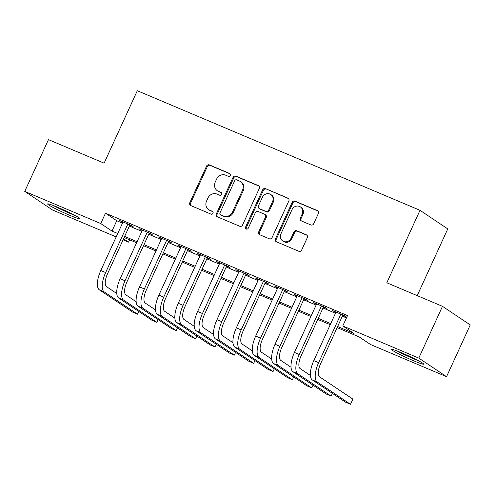 <?xml version="1.0" encoding="UTF-8"?>
<svg xmlns="http://www.w3.org/2000/svg" width="495" height="495" viewBox="0 0 495 495"><rect width="100%" height="100%" fill="white"/><g stroke="black" fill="none" stroke-linecap="round" stroke-linejoin="round"><path stroke-width="0.74" d="M230.255 175.44A1.565 1.442 -56.2 0 0 229.575 173.454L209.379 164.909A2.24 2.06 -56.2 0 0 206.551 166.141L189.802 202.727A2.24 2.06 -56.2 0 0 190.767 205.561L210.963 214.106A1.565 1.442 -56.2 0 0 212.485 211.377A1.565 1.442 -56.2 0 0 212.268 211.26L209.651 210.152A7.171 6.584 -56.2 0 1 208.643 209.608A7.171 6.584 -56.2 0 1 206.551 201.075L207.943 198.031A7.171 6.584 -56.2 0 1 217.002 194.096L219.619 195.203A1.565 1.442 -56.2 0 0 221.141 192.475A1.565 1.442 -56.2 0 0 220.919 192.357L218.307 191.249A7.171 6.584 -56.2 0 1 217.299 190.705A7.171 6.584 -56.2 0 1 215.201 182.172L216.6 179.128A7.171 6.584 -56.2 0 1 225.658 175.193L228.269 176.3A1.565 1.442 -56.2 0 0 230.255 175.44M413.35 360.657A17.808 1.225 24.6 0 1 391.304 349.328A17.808 1.225 24.6 0 1 401.643 352.824A17.808 1.225 24.6 0 1 423.683 364.153A17.808 1.225 24.6 0 1 413.35 360.657M69.653 215.257A17.808 1.225 24.6 0 1 47.613 203.921A17.808 1.225 24.6 0 1 57.952 207.417A17.808 1.225 24.6 0 1 79.992 218.747A17.808 1.225 24.6 0 1 69.653 215.257M310.872 224.953A2.24 2.06 -56.2 0 0 313.7 223.721L318.403 213.463A2.24 2.06 -56.2 0 0 317.431 210.623L295.001 201.137A2.24 2.06 -56.2 0 0 292.174 202.362L275.424 238.949A2.24 2.06 -56.2 0 0 276.389 241.783L298.819 251.274A2.24 2.06 -56.2 0 0 301.653 250.043L307.327 237.649A2.24 2.06 -56.2 0 0 306.356 234.809L296.759 230.75A2.24 2.06 -56.2 0 0 293.925 231.976L291.11 238.126A5.996 5.507 -56.2 0 1 282.695 240.954A5.996 5.507 -56.2 0 1 280.943 233.826L291.97 209.738A5.996 5.507 -56.2 0 1 300.391 206.91A5.996 5.507 -56.2 0 1 302.142 214.044L300.304 218.054A2.24 2.06 -56.2 0 0 301.269 220.894L310.872 224.953M116.183 236.913L52.513 209.979L24.75 191.398L48.448 139.627L104.117 163.177L137.301 90.709L420.001 210.307L386.818 282.781L442.487 306.331L418.789 358.095L446.552 376.683L370.551 344.526L359.296 336.996L337.132 327.622M24.75 191.398L100.751 223.548L112.006 231.085L117.742 233.51M337.627 326.533L354.043 333.482L342.788 325.945L347.527 315.593L105.491 213.197L100.751 223.548M342.788 325.945L418.789 358.095M259.293 188.453A2.24 2.06 -56.2 0 0 258.322 185.619L235.892 176.127A2.24 2.06 -56.2 0 0 233.065 177.358L216.315 213.939A2.24 2.06 -56.2 0 0 217.28 216.779L239.71 226.264A2.24 2.06 -56.2 0 0 242.544 225.039L259.293 188.453M265.45 188.632L287.873 198.118A2.24 2.06 -56.2 0 1 288.845 200.958L272.095 237.544A2.24 2.06 -56.2 0 1 269.268 238.769L259.665 234.71A2.24 2.06 -56.2 0 1 258.699 231.87L265.487 217.033A2.24 2.06 -56.2 0 0 264.522 214.199L258.155 211.507A2.24 2.06 -56.2 0 0 255.321 212.732L248.249 228.183A1.565 1.442 -56.2 0 1 246.046 228.919A1.565 1.442 -56.2 0 1 245.588 227.056L262.616 189.857A2.24 2.06 -56.2 0 1 265.45 188.632L288.529 198.582M129.746 225.262L133.136 226.691L131.262 225.435L119.642 220.523L122.853 222.342M149.113 233.448L152.497 234.884L150.622 233.628L139.008 228.715L142.22 230.534M168.473 241.64L171.864 243.076L169.989 241.82L158.369 236.907L161.58 238.726M187.84 249.833L191.225 251.268L189.35 250.012L177.73 245.099L180.941 246.918M207.201 258.025L210.592 259.46L208.711 258.204L197.097 253.292L200.308 255.111M226.562 266.217L229.952 267.653L228.077 266.397L216.457 261.484L219.669 263.303M245.928 274.409L249.313 275.845L247.438 274.589L235.824 269.67L239.029 271.495M265.289 282.602L268.68 284.037L266.805 282.781L255.185 277.862L258.396 279.687M284.65 290.794L288.041 292.229L286.166 290.973L274.546 286.054L277.757 287.88M304.017 298.986L307.401 300.422L305.526 299.166L293.912 294.247L297.124 296.066M323.377 307.178L326.768 308.608L324.893 307.352L313.273 302.439L316.484 304.258M105.491 213.197L116.746 220.727L122.482 223.158M129.374 226.073L141.842 231.351M148.741 234.265L161.209 239.537M168.102 242.457L180.57 247.729M187.463 250.649L199.937 255.921M206.83 258.842L219.297 264.113M226.19 267.034L238.658 272.306M245.551 275.22L258.025 280.498M264.918 283.412L277.386 288.69M284.279 291.604L296.746 296.882M303.645 299.797L316.113 305.075M323.006 307.989L335.474 313.267M342.367 316.181L346.463 317.914M342.744 315.371L346.129 316.8L344.254 315.544L332.634 310.631L335.845 312.45M417.205 295.633L447.765 228.888L420.001 210.307M442.487 306.331L470.25 324.918L446.552 376.683M129.579 239.809L128.514 242.129L123.076 239.834M123.546 238.807L128.514 242.129M330.239 324.701L317.771 319.43M310.879 316.509L298.405 311.237M291.512 308.317L279.044 303.045M272.151 300.125L259.683 294.853M252.784 291.932L240.316 286.661M233.423 283.746L220.956 278.468M214.063 275.554L201.589 270.276M194.696 267.362L182.228 262.084M175.335 259.17L162.867 253.892M155.975 250.977L143.5 245.699M136.608 242.785L124.14 237.507M124.635 236.424L137.103 241.702M144.002 244.617L156.47 249.895M163.362 252.809L175.83 258.087M182.723 261.001L195.197 266.279M202.09 269.193L214.558 274.465M221.451 277.386L233.918 282.657M240.811 285.578L253.285 290.85M260.178 293.77L272.646 299.042M279.539 301.962L292.007 307.234M298.906 310.148L311.374 315.426M318.266 318.341L330.734 323.619M116.746 220.727L112.006 231.085M121.516 221.779L121.696 221.389M140.883 229.971L141.056 229.581M160.244 238.163L160.423 237.773M179.611 246.355L179.784 245.965M198.971 254.548L199.151 254.158M218.332 262.734L218.512 262.35M237.699 270.926L237.872 270.542M257.06 279.118L257.239 278.735M276.42 287.31L276.6 286.927M295.787 295.503L295.961 295.119M315.148 303.695L315.327 303.311M334.515 311.887L334.688 311.497M217.299 190.705L218.047 191.206A7.171 6.584 -56.2 0 0 219.056 191.757L218.307 191.249M221.451 192.765L219.056 191.757M208.643 209.608L209.391 210.109A7.171 6.584 -56.2 0 0 210.406 210.653L209.651 210.152M212.801 211.668L210.406 210.653M230.107 173.863L210.134 165.417A2.24 2.06 -56.2 0 0 207.3 166.642L190.55 203.228A2.24 2.06 -56.2 0 0 190.866 205.598M258.978 186.077L236.647 176.628A2.24 2.06 -56.2 0 0 233.813 177.86L217.064 214.446A2.24 2.06 -56.2 0 0 217.379 216.816M236.684 179.858A1.565 1.442 -56.2 0 0 234.698 180.718L219.997 212.831A1.565 1.442 -56.2 0 0 220.677 214.818L223.431 215.981A7.171 6.584 -56.2 0 0 232.489 212.052L242.544 190.099A7.171 6.584 -56.2 0 0 240.446 181.572A7.171 6.584 -56.2 0 0 239.438 181.022L236.684 179.858M220.454 214.7L221.203 215.201A1.565 1.442 -56.2 0 0 221.426 215.319L220.677 214.818M240.446 181.572L241.201 182.073A7.171 6.584 -56.2 0 1 243.292 190.606L233.244 212.553A7.171 6.584 -56.2 0 1 224.185 216.488L221.426 215.319M264.837 214.372L265.586 214.873A2.24 2.06 -56.2 0 1 266.242 217.54L259.448 232.378A2.24 2.06 -56.2 0 0 259.757 234.748M266.199 189.133A2.24 2.06 -56.2 0 0 263.365 190.365L246.337 227.558A1.565 1.442 -56.2 0 0 246.467 229.105M272.541 201.638A5.996 5.507 -56.2 0 0 270.79 194.51A5.996 5.507 -56.2 0 0 262.369 197.338L258.483 205.821A2.24 2.06 -56.2 0 0 259.454 208.661L265.821 211.353A2.24 2.06 -56.2 0 0 268.655 210.128L272.541 201.638L273.29 202.139A5.996 5.507 -56.2 0 0 271.538 195.011L270.79 194.51M259.139 208.488L259.887 208.989A2.24 2.06 -56.2 0 0 260.203 209.162L259.454 208.661M273.29 202.139L269.404 210.629A2.24 2.06 -56.2 0 1 266.57 211.854L260.203 209.162M300.391 206.91L301.139 207.411A5.996 5.507 -56.2 0 1 302.89 214.545L301.053 218.555A2.24 2.06 -56.2 0 0 301.362 220.931M282.695 240.954L283.443 241.461A5.996 5.507 -56.2 0 0 291.864 238.627L291.11 238.126M307.011 235.274L297.507 231.252A2.24 2.06 -56.2 0 0 294.68 232.483L291.864 238.627M318.087 211.087L295.756 201.638A2.24 2.06 -56.2 0 0 292.922 202.863L276.173 239.45A2.24 2.06 -56.2 0 0 276.488 241.826M99.316 289.81L104.16 291.858L137.511 314.183L132.672 312.135L99.316 289.81A17.121 6.67 -67.1 0 1 100.801 270.511L123.032 221.958M104.16 291.858A17.121 6.67 -67.1 0 1 105.639 272.559L127.871 224.006M129.925 224.872L107.514 273.815A11.416 4.449 112.9 0 0 106.53 286.679L116.77 293.535M137.511 314.183L138.767 311.448M73.279 214.558A15.407 1.058 24.6 0 1 69.628 213.073A15.407 1.058 24.6 0 1 55.174 206.273M53.46 205.592A17.69 1.213 -155.4 0 0 70.377 213.574A17.69 1.213 -155.4 0 0 74.906 215.412M416.969 359.964A15.407 1.058 24.6 0 1 399.465 351.988A15.407 1.058 24.6 0 1 398.865 351.673M397.151 350.998A17.69 1.213 -155.4 0 0 398.166 351.53A17.69 1.213 -155.4 0 0 418.603 360.818M118.682 298.002L123.521 300.05L156.872 322.375L152.033 320.327L118.682 298.002A17.121 6.67 -67.1 0 1 120.161 278.704L142.393 230.15M123.521 300.05A17.121 6.67 -67.1 0 1 125.006 280.752L147.238 232.198M149.286 233.065L126.881 282.008A11.416 4.449 112.9 0 0 125.891 294.872L136.131 301.727M156.872 322.375L158.128 319.64M138.043 306.195L142.882 308.243L176.239 330.567L171.394 328.519L138.043 306.195A17.121 6.67 -67.1 0 1 139.528 286.896L161.76 238.336M142.882 308.243A17.121 6.67 -67.1 0 1 144.367 288.944L166.598 240.384M168.653 241.257L146.242 290.2A11.416 4.449 112.9 0 0 145.252 303.064L155.498 309.92M176.239 330.567L177.488 327.832M157.404 314.387L162.249 316.435L195.599 338.759L190.761 336.711L157.404 314.387A17.121 6.67 -67.1 0 1 158.889 295.088L181.121 246.529M162.249 316.435A17.121 6.67 -67.1 0 1 163.727 297.136L185.959 248.577M188.013 249.449L165.608 298.392A11.416 4.449 112.9 0 0 164.618 311.256L174.859 318.112M195.599 338.759L196.855 336.025M176.771 322.579L181.609 324.627L214.96 346.952L210.121 344.904L176.771 322.579A17.121 6.67 -67.1 0 1 178.249 303.28L200.481 254.721M181.609 324.627A17.121 6.67 -67.1 0 1 183.094 305.328L205.326 256.769M207.38 257.641L184.969 306.584A11.416 4.449 112.9 0 0 183.979 319.448L194.219 326.304M214.96 346.952L216.216 344.211M196.131 330.771L200.976 332.819L234.327 355.144L229.488 353.096L196.131 330.771A17.121 6.67 -67.1 0 1 197.616 311.473L219.848 262.913M200.976 332.819A17.121 6.67 -67.1 0 1 202.455 313.521L224.687 264.961M226.741 265.834L204.33 314.777A11.416 4.449 112.9 0 0 203.346 327.64L213.586 334.496M234.327 355.144L235.577 352.403M215.498 338.964L220.337 341.006L253.688 363.336L248.849 361.288L215.498 338.964A17.121 6.67 -67.1 0 1 216.977 319.665L239.209 271.105M220.337 341.006A17.121 6.67 -67.1 0 1 221.822 321.713L244.047 273.153M246.102 274.02L223.697 322.969A11.416 4.449 112.9 0 0 222.707 335.833L232.947 342.689M253.688 363.336L254.944 360.595M234.859 347.15L239.698 349.198L273.054 371.528L268.21 369.48L234.859 347.15A17.121 6.67 -67.1 0 1 236.344 327.857L258.576 279.298M239.698 349.198A17.121 6.67 -67.1 0 1 241.183 329.905L263.414 281.346M265.469 282.212L243.057 331.161A11.416 4.449 112.9 0 0 242.067 344.025L252.314 350.881M273.054 371.528L274.304 368.787M254.22 355.342L259.064 357.39L292.415 379.721L287.576 377.673L254.22 355.342A17.121 6.67 -67.1 0 1 255.705 336.049L277.936 287.49M259.064 357.39A17.121 6.67 -67.1 0 1 260.543 338.097L282.775 289.538M284.829 290.404L262.418 339.353A11.416 4.449 112.9 0 0 261.434 352.217L271.675 359.073M292.415 379.721L293.671 376.98M273.587 363.534L278.425 365.582L311.776 387.913L306.937 385.865L273.587 363.534A17.121 6.67 -67.1 0 1 275.065 344.242L297.297 295.682M278.425 365.582A17.121 6.67 -67.1 0 1 279.91 346.29L302.142 297.73M304.19 298.596L281.785 347.539A11.416 4.449 112.9 0 0 280.795 360.41L291.035 367.265M311.776 387.913L313.032 385.172M292.947 371.726L297.786 373.775L331.143 396.105L326.298 394.057L292.947 371.726A17.121 6.67 -67.1 0 1 294.432 352.428L316.664 303.874M297.786 373.775A17.121 6.67 -67.1 0 1 299.271 354.476L321.502 305.922M323.557 306.789L301.146 355.732A11.416 4.449 112.9 0 0 300.156 368.602L310.402 375.457M331.143 396.105L332.393 393.364M312.308 379.919L317.153 381.967L350.503 404.291L345.665 402.243L312.308 379.919A17.121 6.67 -67.1 0 1 313.793 360.62L336.025 312.067M317.153 381.967A17.121 6.67 -67.1 0 1 318.632 362.668L340.863 314.115M342.917 314.981L320.512 363.924A11.416 4.449 112.9 0 0 319.522 376.788L352.873 399.118L350.503 404.291M229.989 173.733L229.575 173.454M212.683 211.538L212.268 211.26M221.333 192.635L220.919 192.357M190.55 203.228L189.802 202.727M207.3 166.642L206.551 166.141M210.134 165.417L209.379 164.909M217.064 214.446L216.315 213.939M233.813 177.86L233.065 177.358M236.647 176.628L235.892 176.127M258.916 186.015L258.322 185.619M224.185 216.488L223.431 215.981M233.244 212.553L232.489 212.052M243.292 190.606L242.544 190.099M288.467 198.52L287.873 198.118M259.448 232.378L258.699 231.87M266.242 217.54L265.487 217.033M246.337 227.558L245.588 227.056M263.365 190.365L262.616 189.857M266.57 211.854L265.821 211.353M269.404 210.629L268.655 210.128M301.053 218.555L300.304 218.054M302.89 214.545L302.142 214.044M294.68 232.483L293.925 231.976M297.507 231.252L296.759 230.75M306.95 235.205L306.356 234.809M276.173 239.45L275.424 238.949M292.922 202.863L292.174 202.362M295.756 201.638L295.001 201.137M318.025 211.019L317.431 210.623M100.801 270.511L105.639 272.559M120.161 278.704L125.006 280.752M139.528 286.896L144.367 288.944M158.889 295.088L163.727 297.136M178.249 303.28L183.094 305.328M197.616 311.473L202.455 313.521M216.977 319.665L221.822 321.713M236.344 327.857L241.183 329.905M255.705 336.049L260.543 338.097M275.065 344.242L279.91 346.29M294.432 352.428L299.271 354.476M313.793 360.62L318.632 362.668"/></g></svg>
